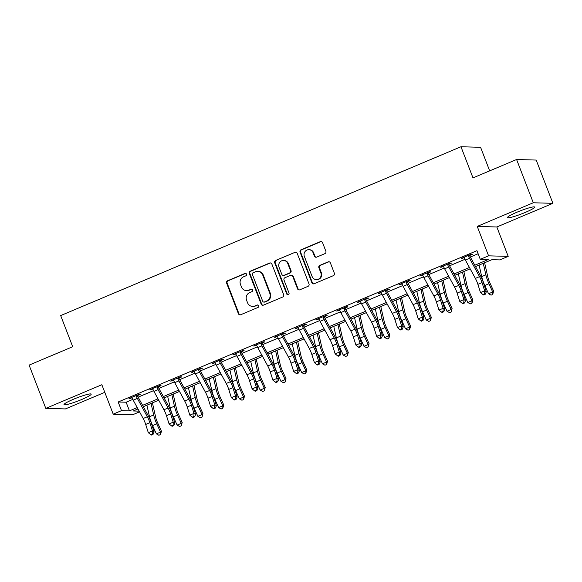 <?xml version="1.0" encoding="UTF-8"?>
<svg xmlns="http://www.w3.org/2000/svg" width="582" height="582" viewBox="0 0 582 582"><rect width="100%" height="100%" fill="white"/><g stroke="black" fill="none" stroke-linecap="round" stroke-linejoin="round"><path stroke-width="0.87" d="M246.521 274.158A1.28 1.229 -88.4 0 0 244.92 273.453L227.598 280.757A1.833 1.761 -88.4 0 0 226.624 283.143L238.424 313.72A1.833 1.761 -88.4 0 0 240.708 314.731L258.03 307.427A1.28 1.229 -88.4 0 0 257.608 304.953A1.28 1.229 -88.4 0 0 257.113 305.048L254.872 305.994A5.864 5.624 -88.4 0 1 247.554 302.756L246.572 300.21A5.864 5.624 -88.4 0 1 249.693 292.571L251.933 291.626A1.28 1.229 -88.4 0 0 251.511 289.152A1.28 1.229 -88.4 0 0 251.017 289.247L248.776 290.192A5.864 5.624 -88.4 0 1 241.457 286.955L240.475 284.409A5.864 5.624 -88.4 0 1 243.596 276.777L245.837 275.832A1.28 1.229 -88.4 0 0 246.521 274.158M245.677 273.394A1.28 1.229 -88.4 0 0 245.451 273.467L228.129 280.771A1.833 1.761 -88.4 0 0 227.155 283.158L238.955 313.734A1.833 1.761 -88.4 0 0 240.264 314.847M257.87 304.99A1.28 1.229 -88.4 0 0 257.644 305.063L254.872 305.994M251.773 289.196A1.28 1.229 -88.4 0 0 251.548 289.261L248.776 290.192M516.954 212.212A14.565 1.659 158.9 0 0 507.497 217.573A14.565 1.659 158.9 0 0 525.219 212.445A14.565 1.659 158.9 0 0 534.676 207.09A14.565 1.659 158.9 0 0 516.954 212.212M73.47 399.252A14.565 1.659 158.9 0 0 64.02 404.614A14.565 1.659 158.9 0 0 81.742 399.485A14.565 1.659 158.9 0 0 91.192 394.13A14.565 1.659 158.9 0 0 73.47 399.252M324.902 253.643A1.833 1.761 -88.4 0 0 325.876 251.257L322.566 242.679A1.833 1.761 -88.4 0 0 320.282 241.668L301.047 249.78A1.833 1.761 -88.4 0 0 300.072 252.166L311.872 282.743A1.833 1.761 -88.4 0 0 314.156 283.754L333.391 275.642A1.833 1.761 -88.4 0 0 334.366 273.256L330.372 262.889A1.833 1.761 -88.4 0 0 328.081 261.878L319.853 265.356A1.833 1.761 -88.4 0 0 318.878 267.742L320.857 272.878A4.903 4.7 -88.4 0 1 316.361 279.615A4.903 4.7 -88.4 0 1 312.134 276.559L304.371 256.429A4.903 4.7 -88.4 0 1 308.867 249.685A4.903 4.7 -88.4 0 1 313.094 252.748L314.382 256.102A1.833 1.761 -88.4 0 0 316.673 257.113L324.902 253.643M516.598 159.504L536.204 160.065L552.9 203.329L533.287 202.769L516.598 159.504L472.991 177.896L460.973 146.744L60.681 315.575L72.699 346.719L29.1 365.11L45.796 408.375L101.85 384.731L113.206 414.151L121.507 410.645L118.168 401.995L476.942 250.682L480.281 259.332L488.582 255.833L508.195 256.386L499.887 259.892L491.936 259.667L475.523 266.585M533.287 202.769L477.233 226.413L488.582 255.833M271.867 264.061A1.833 1.761 -88.4 0 0 269.582 263.049L250.34 271.168A1.833 1.761 -88.4 0 0 249.365 273.555L261.165 304.124A1.833 1.761 -88.4 0 0 263.45 305.135L282.692 297.024A1.833 1.761 -88.4 0 0 283.667 294.637L271.867 264.061M275.693 260.474L294.928 252.362A1.833 1.761 -88.4 0 1 297.22 253.366L309.013 283.943A1.833 1.761 -88.4 0 1 308.038 286.329L299.81 289.807A1.833 1.761 -88.4 0 1 297.518 288.796L292.739 276.392A1.833 1.761 -88.4 0 0 290.454 275.381L284.991 277.687A1.833 1.761 -88.4 0 0 284.016 280.073L288.992 292.979A1.28 1.229 -88.4 0 1 287.821 294.747A1.28 1.229 -88.4 0 1 286.715 293.946L274.719 262.86A1.833 1.761 -88.4 0 1 275.693 260.474L294.928 252.362M45.796 408.375L65.402 408.928L104.782 392.326M118.168 401.995L126.119 402.22L132.805 399.398M138.138 397.15L153.568 390.646M158.901 388.398L174.331 381.887M179.663 379.639L195.094 373.135M200.426 370.88L215.857 364.376M221.189 362.128L236.612 355.617M241.952 353.369L257.375 346.865M262.715 344.609L278.138 338.106M283.478 335.858L298.901 329.347M304.233 327.099L319.663 320.595M324.996 318.339L340.426 311.836M345.759 309.588L361.189 303.077M366.522 300.829L381.952 294.325M387.285 292.069L402.715 285.566M408.047 283.318L423.478 276.806M428.81 274.558L444.233 268.055M449.573 265.799L464.996 259.296M470.336 257.048L478.128 253.759M137.578 394.945L137.57 395.542L140.284 394.4L138.96 394.363L128.993 398.561L132.099 397.848A6.533 1.702 67.1 0 0 133.198 400.154L143.172 418.502A9.334 2.43 -112.9 0 1 145.704 424.445L148.308 432.681L152.462 430.927L154.121 431.924L151.516 423.696A14.004 3.645 67.1 0 0 147.726 414.777L137.745 396.429A1.87 0.487 -112.9 0 1 137.599 396.131L136.253 396.095A6.533 1.702 67.1 0 0 137.345 398.401L147.326 416.756A9.334 2.43 -112.9 0 1 149.858 422.699L152.462 430.927L152.404 433.939L150.745 434.645L151.415 435.045L153.073 434.339L152.404 433.939M158.333 386.186L158.333 386.783L161.047 385.64L159.723 385.604L149.756 389.809L152.862 389.089A6.533 1.702 67.1 0 0 153.954 391.395L163.935 409.75A9.334 2.43 -112.9 0 1 166.467 415.694L169.071 423.922L173.225 422.168L174.884 423.172L172.279 414.937A14.004 3.645 67.1 0 0 168.489 406.025L158.508 387.67A1.87 0.487 -112.9 0 1 158.355 387.379L157.016 387.336A6.533 1.702 67.1 0 0 158.108 389.649L168.089 407.997A9.334 2.43 -112.9 0 1 170.613 413.94L173.225 422.168L173.167 425.187L171.508 425.886L172.177 426.286L173.836 425.588L173.167 425.187M179.096 377.427L179.096 378.024L181.81 376.881L180.485 376.845L170.519 381.05L173.625 380.337A6.533 1.702 67.1 0 0 174.716 382.643L184.698 400.991A9.334 2.43 -112.9 0 1 187.229 406.934L189.834 415.17L193.988 413.416L195.647 414.413L193.042 406.185A14.004 3.645 67.1 0 0 189.252 397.266L179.271 378.918A1.87 0.487 -112.9 0 1 179.118 378.62L177.779 378.584A6.533 1.702 67.1 0 0 178.87 380.89L188.852 399.237A9.334 2.43 -112.9 0 1 191.376 405.181L193.988 413.416L193.93 416.428L192.271 417.127L192.933 417.527L194.599 416.828L193.93 416.428M199.859 368.675L199.859 369.272L202.572 368.13L201.241 368.093L191.282 372.291L194.388 371.578A6.533 1.702 67.1 0 0 195.479 373.884L205.461 392.232A9.334 2.43 -112.9 0 1 207.985 398.175L210.597 406.411L214.751 404.657L216.409 405.654L213.805 397.426A14.004 3.645 67.1 0 0 210.015 388.507L200.033 370.159A1.87 0.487 -112.9 0 1 199.881 369.861L198.542 369.825A6.533 1.702 67.1 0 0 199.633 372.131L209.615 390.486A9.334 2.43 -112.9 0 1 212.139 396.429L214.751 404.657L214.693 407.669L213.034 408.375L213.696 408.775L215.362 408.069L214.693 407.669M220.622 359.916L220.622 360.513L223.328 359.37L222.004 359.334L212.037 363.539L215.151 362.819A6.533 1.702 67.1 0 0 216.242 365.125L226.223 383.48A9.334 2.43 -112.9 0 1 228.748 389.423L231.36 397.652L235.506 395.906L237.172 396.902L234.568 388.667A14.004 3.645 67.1 0 0 230.778 379.755L220.796 361.4A1.87 0.487 -112.9 0 1 220.643 361.109L219.305 361.066A6.533 1.702 67.1 0 0 220.396 363.379L230.377 381.727A9.334 2.43 -112.9 0 1 232.902 387.67L235.506 395.906L235.455 398.917L233.797 399.616L234.459 400.016L236.125 399.317L235.455 398.917M241.385 351.157L241.385 351.761L244.091 350.611L242.767 350.575L232.8 354.78L235.914 354.067A6.533 1.702 67.1 0 0 237.005 356.373L246.986 374.721A9.334 2.43 -112.9 0 1 249.511 380.664L252.122 388.9L256.269 387.146L257.935 388.143L255.331 379.915A14.004 3.645 67.1 0 0 251.533 370.996L241.559 352.648A1.87 0.487 -112.9 0 1 241.406 352.35L240.068 352.314A6.533 1.702 67.1 0 0 241.159 354.62L251.14 372.967A9.334 2.43 -112.9 0 1 253.665 378.911L256.269 387.146L256.218 390.158L254.56 390.857L255.222 391.257L256.88 390.558L256.218 390.158M262.147 342.405L262.147 343.002L264.854 341.86L263.53 341.823L253.563 346.021L256.677 345.308A6.533 1.702 67.1 0 0 257.768 347.614L267.749 365.962A9.334 2.43 -112.9 0 1 270.274 371.913L272.878 380.141L277.032 378.387L278.698 379.384L276.094 371.156A14.004 3.645 67.1 0 0 272.296 362.237L262.322 343.889A1.87 0.487 -112.9 0 1 262.169 343.591L260.823 343.555A6.533 1.702 67.1 0 0 261.922 345.861L271.903 364.216A9.334 2.43 -112.9 0 1 274.428 370.159L277.032 378.387L276.981 381.406L275.322 382.105L275.984 382.505L277.643 381.799L276.981 381.406M282.91 333.646L282.91 334.243L285.617 333.1L284.292 333.064L274.326 337.269L277.439 336.549A6.533 1.702 67.1 0 0 278.531 338.855L288.512 357.21A9.334 2.43 -112.9 0 1 291.036 363.153L293.641 371.381L297.795 369.635L299.461 370.632L296.849 362.397A14.004 3.645 67.1 0 0 293.059 353.485L283.085 335.13A1.87 0.487 -112.9 0 1 282.932 334.839L281.586 334.796A6.533 1.702 67.1 0 0 282.685 337.109L292.659 355.457A9.334 2.43 -112.9 0 1 295.19 361.4L297.795 369.635L297.744 372.647L296.078 373.346L296.747 373.746L298.406 373.047L297.744 372.647M303.673 324.894L303.673 325.491L306.379 324.349L305.055 324.305L295.089 328.51L298.202 327.797A6.533 1.702 67.1 0 0 299.293 330.103L309.275 348.451A9.334 2.43 -112.9 0 1 311.799 354.394L314.404 362.63L318.558 360.876L320.224 361.873L317.612 353.645A14.004 3.645 67.1 0 0 313.822 344.726L303.84 326.378A1.87 0.487 -112.9 0 1 303.695 326.08L302.349 326.044A6.533 1.702 67.1 0 0 303.448 328.35L313.422 346.697A9.334 2.43 -112.9 0 1 315.953 352.641L318.558 360.876L318.507 363.888L316.841 364.594L317.51 364.987L319.169 364.288L318.507 363.888M324.436 316.135L324.436 316.732L327.142 315.59L325.818 315.553L315.851 319.751L318.958 319.038A6.533 1.702 67.1 0 0 320.056 321.344L330.03 339.692A9.334 2.43 -112.9 0 1 332.562 345.643L335.167 353.871L339.321 352.117L340.987 353.114L338.375 344.886A14.004 3.645 67.1 0 0 334.585 335.967L324.603 317.619A1.87 0.487 -112.9 0 1 324.458 317.321L323.112 317.285A6.533 1.702 67.1 0 0 324.203 319.591L334.184 337.946A9.334 2.43 -112.9 0 1 336.716 343.889L339.321 352.117L339.27 355.136L337.604 355.835L338.273 356.235L339.932 355.529L339.27 355.136M345.199 307.376L345.191 307.973L347.905 306.83L346.581 306.794L336.614 310.999L339.721 310.279A6.533 1.702 67.1 0 0 340.819 312.585L350.793 330.94A9.334 2.43 -112.9 0 1 353.325 336.883L355.929 345.111L360.083 343.365L361.742 344.362L359.138 336.127A14.004 3.645 67.1 0 0 355.347 327.215L345.366 308.86A1.87 0.487 -112.9 0 1 345.221 308.569L343.875 308.525A6.533 1.702 67.1 0 0 344.966 310.839L354.947 329.186A9.334 2.43 -112.9 0 1 357.479 335.13L360.083 343.365L360.032 346.377L358.367 347.076L359.036 347.476L360.695 346.777L360.032 346.377M365.954 298.624L365.954 299.221L368.668 298.079L367.344 298.035L357.377 302.24L360.484 301.527A6.533 1.702 67.1 0 0 361.575 303.833L371.556 322.181A9.334 2.43 -112.9 0 1 374.088 328.124L376.692 336.36L380.846 334.606L382.505 335.603L379.901 327.375A14.004 3.645 67.1 0 0 376.11 318.456L366.129 300.108A1.87 0.487 -112.9 0 1 365.976 299.81L364.638 299.774A6.533 1.702 67.1 0 0 365.729 302.08L375.71 320.427A9.334 2.43 -112.9 0 1 378.235 326.378L380.846 334.606L380.788 337.618L379.129 338.324L379.799 338.717L381.457 338.018L380.788 337.618M386.717 289.865L386.717 290.462L389.431 289.319L388.107 289.283L378.14 293.488L381.246 292.768A6.533 1.702 67.1 0 0 382.338 295.074L392.319 313.429A9.334 2.43 -112.9 0 1 394.851 319.373L397.455 327.601L401.609 325.847L403.268 326.851L400.663 318.616A14.004 3.645 67.1 0 0 396.873 309.697L386.892 291.349A1.87 0.487 -112.9 0 1 386.739 291.051L385.4 291.015A6.533 1.702 67.1 0 0 386.492 293.321L396.473 311.676A9.334 2.43 -112.9 0 1 398.997 317.619L401.609 325.847L401.551 328.866L399.892 329.565L400.554 329.965L402.22 329.267L401.551 328.866M407.48 281.106L407.48 281.703L410.194 280.56L408.862 280.524L398.903 284.729L402.009 284.016A6.533 1.702 67.1 0 0 403.1 286.322L413.082 304.67A9.334 2.43 -112.9 0 1 415.606 310.613L418.218 318.841L422.372 317.095L424.031 318.092L421.426 309.857A14.004 3.645 67.1 0 0 417.636 300.945L407.655 282.59A1.87 0.487 -112.9 0 1 407.502 282.299L406.163 282.263A6.533 1.702 67.1 0 0 407.255 284.569L417.236 302.916A9.334 2.43 -112.9 0 1 419.76 308.86L422.372 317.095L422.314 320.107L420.655 320.806L421.317 321.206L422.983 320.507L422.314 320.107M428.243 272.354L428.243 272.951L430.949 271.809L429.625 271.765L419.658 275.97L422.772 275.257A6.533 1.702 67.1 0 0 423.863 277.563L433.845 295.911A9.334 2.43 -112.9 0 1 436.369 301.854L438.981 310.09L443.128 308.336L444.793 309.333L442.189 301.105A14.004 3.645 67.1 0 0 438.399 292.186L428.417 273.838A1.87 0.487 -112.9 0 1 428.265 273.54L426.926 273.504A6.533 1.702 67.1 0 0 428.017 275.81L437.999 294.165A9.334 2.43 -112.9 0 1 440.523 300.108L443.128 308.336L443.077 311.348L441.418 312.054L442.08 312.454L443.746 311.748L443.077 311.348M449.006 263.595L449.006 264.192L451.712 263.049L450.388 263.013L440.421 267.218L443.535 266.498A6.533 1.702 67.1 0 0 444.626 268.804L454.607 287.159A9.334 2.43 -112.9 0 1 457.132 293.102L459.744 301.331L463.89 299.577L465.556 300.581L462.952 292.346A14.004 3.645 67.1 0 0 459.154 283.434L449.18 265.079A1.87 0.487 -112.9 0 1 449.028 264.788L447.689 264.745A6.533 1.702 67.1 0 0 448.78 267.051L458.762 285.406A9.334 2.43 -112.9 0 1 461.286 291.349L463.89 299.577L463.839 302.596L462.181 303.295L462.843 303.695L464.501 302.996L463.839 302.596M469.769 254.836L469.769 255.433L472.475 254.29L471.151 254.254L461.184 258.459L464.298 257.746A6.533 1.702 67.1 0 0 465.389 260.052L475.37 278.4A9.334 2.43 -112.9 0 1 477.895 284.343L480.499 292.571L484.653 290.825L486.319 291.822L483.715 283.587A14.004 3.645 67.1 0 0 479.917 274.675L469.943 256.32A1.87 0.487 -112.9 0 1 469.79 256.029L468.445 255.993A6.533 1.702 67.1 0 0 469.543 258.299L479.524 276.646A9.334 2.43 -112.9 0 1 482.049 282.59L484.653 290.825L484.602 293.837L482.944 294.536L483.606 294.936L485.264 294.237L484.602 293.837M489.673 170.861L480.587 147.304L460.973 146.744M477.233 226.413L496.839 226.973L552.9 203.329M496.839 226.973L508.195 256.386M139.564 411.86L132.812 414.704L113.206 414.151M474.781 265.232L488.225 259.557L480.281 259.332M121.507 410.645L129.459 410.87L137.243 407.589M142.59 405.334L157.998 398.837M163.353 396.575L178.761 390.078M184.116 387.823L199.524 381.319M204.879 379.064L220.287 372.567M225.641 370.305L241.05 363.808M246.404 361.553L261.813 355.049M267.16 352.794L282.576 346.297M287.923 344.042L303.338 337.538M308.686 335.283L324.101 328.779M329.448 326.524L344.864 320.027M350.211 317.772L365.62 311.268M370.974 309.013L386.383 302.509M391.737 300.254L407.145 293.757M412.5 291.502L427.908 284.998M433.263 282.743L448.671 276.246M454.025 273.984L469.434 267.487M137.978 408.95L133.169 410.979L139.178 411.147M470.176 268.848L454.76 275.344M449.413 277.599L433.997 284.103M428.65 286.359L413.235 292.855M407.887 295.118L392.472 301.614M387.125 303.869L371.709 310.373M366.362 312.629L350.953 319.125M345.599 321.388L330.19 327.884M324.836 330.139L309.428 336.643M304.073 338.899L288.665 345.395M283.31 347.65L267.902 354.154M262.555 356.41L247.139 362.913M241.792 365.169L226.376 371.665M221.029 373.92L205.613 380.424M200.266 382.68L184.85 389.183M179.503 391.439L164.088 397.935M158.74 400.19L143.332 406.694M126.119 402.22L129.459 410.87M130.317 398.597L130.121 398.088M151.08 389.845L150.883 389.329M171.843 381.086L171.646 380.577M192.606 372.335L192.402 371.818M213.368 363.575L213.165 363.059M234.124 354.816L233.928 354.307M254.887 346.064L254.69 345.548M275.65 337.305L275.453 336.789M296.413 328.546L296.216 328.037M317.175 319.794L316.979 319.278M337.938 311.035L337.742 310.519M358.701 302.276L358.505 301.767M379.464 293.524L379.268 293.008M400.227 284.765L400.023 284.256M420.99 276.006L420.786 275.497M441.753 267.254L441.549 266.738M462.508 258.495L462.312 257.986M246.513 290.622L247.037 290.636A5.864 5.624 -88.4 0 0 249.307 290.207M252.603 306.416L253.134 306.43A5.864 5.624 -88.4 0 0 255.403 306.008M270.55 262.948A1.833 1.761 -88.4 0 0 270.106 263.064L250.871 271.183A1.833 1.761 -88.4 0 0 249.896 273.569L261.696 304.139A1.833 1.761 -88.4 0 0 263.006 305.259M253.054 272.783A1.28 1.229 -88.4 0 0 252.37 274.457L262.729 301.294A1.28 1.229 -88.4 0 0 264.323 302L266.687 301.003A5.864 5.624 -88.4 0 0 269.808 293.372L262.729 275.024A5.864 5.624 -88.4 0 0 255.418 271.787L253.054 272.783M263.828 302.094L264.359 302.109A1.28 1.229 -88.4 0 0 264.854 302.022L264.323 302M257.68 271.365L258.212 271.379A5.864 5.624 -88.4 0 1 263.26 275.039L270.339 293.386A5.864 5.624 -88.4 0 1 267.218 301.018L264.854 302.022M295.903 252.253A1.833 1.761 -88.4 0 0 295.46 252.377M291.16 275.25L291.691 275.264A1.833 1.761 -88.4 0 1 293.27 276.406L298.049 288.81A1.833 1.761 -88.4 0 0 299.366 289.923M276.224 260.489A1.833 1.761 -88.4 0 0 275.25 262.875L287.246 293.961A1.28 1.229 -88.4 0 0 288.083 294.725M287.77 263.522A4.903 4.7 -88.4 0 0 283.55 260.467A4.903 4.7 -88.4 0 0 279.047 267.203L281.783 274.297A1.833 1.761 -88.4 0 0 284.074 275.308L289.53 273.002A1.833 1.761 -88.4 0 0 290.505 270.615L287.77 263.522L288.301 263.544A4.903 4.7 -88.4 0 0 284.081 260.481L283.55 260.467M283.361 275.439L283.892 275.453A1.833 1.761 -88.4 0 0 284.605 275.322L284.074 275.308M288.301 263.544L291.036 270.63A1.833 1.761 -88.4 0 1 290.062 273.016L284.605 275.322M308.867 249.685L309.398 249.7A4.903 4.7 -88.4 0 1 313.618 252.763L314.913 256.116A1.833 1.761 -88.4 0 0 316.23 257.237M316.361 279.615L316.884 279.629A4.903 4.7 -88.4 0 0 321.388 272.893L320.857 272.878M329.056 261.776A1.833 1.761 -88.4 0 0 328.612 261.893L320.384 265.37A1.833 1.761 -88.4 0 0 319.409 267.756L321.388 272.893M321.257 241.559A1.833 1.761 -88.4 0 0 320.813 241.683L301.578 249.794A1.833 1.761 -88.4 0 0 300.603 252.181L312.396 282.757A1.833 1.761 -88.4 0 0 313.713 283.87M152.419 402.86L155.62 416.988A9.334 2.43 67.1 0 0 157.671 422.918L161.432 431.182L160.537 434.55L158.879 435.256L156.354 433.859L152.6 425.595A14.004 3.645 -112.9 0 1 149.516 416.697L146.911 405.181M156.354 433.859L160.508 432.106L156.754 423.842A14.004 3.645 -112.9 0 1 153.67 414.944L151.058 403.435M160.537 434.55L160.508 432.106L161.432 431.182M137.57 395.542L137.599 396.131M136.253 396.095L136.246 395.505L131.699 397.419L132.099 397.848M153.073 434.339L154.121 431.924M148.308 432.681L150.745 434.645M173.181 394.101L176.382 408.229A9.334 2.43 67.1 0 0 178.434 414.166L182.195 422.43L181.3 425.798L179.642 426.497L177.117 425.1L173.363 416.836A14.004 3.645 -112.9 0 1 170.279 407.946L167.674 396.429M177.117 425.1L181.271 423.354L177.51 415.09A14.004 3.645 -112.9 0 1 174.433 406.192L171.821 394.676M181.3 425.798L181.271 423.354L182.195 422.43M193.944 385.349L197.145 399.478A9.334 2.43 67.1 0 0 199.197 405.407L202.958 413.671L202.063 417.039L200.404 417.738L197.88 416.348L194.126 408.084A14.004 3.645 -112.9 0 1 191.042 399.187L188.43 387.67M197.88 416.348L202.034 414.595L198.273 406.331A14.004 3.645 -112.9 0 1 195.196 397.433L192.584 385.917M202.063 417.039L202.034 414.595L202.958 413.671M214.707 376.59L217.901 390.718A9.334 2.43 67.1 0 0 219.96 396.648L223.714 404.912L222.826 408.288L221.167 408.986L218.643 407.589L214.889 399.325A14.004 3.645 -112.9 0 1 211.804 390.427L209.193 378.911M218.643 407.589L222.797 405.836L219.036 397.571A14.004 3.645 -112.9 0 1 215.958 388.674L213.347 377.165M222.826 408.288L222.797 405.836L223.714 404.912M158.333 386.783L158.355 387.379M157.016 387.336L157.009 386.746L152.462 388.667L152.862 389.089M173.836 425.588L174.884 423.172M169.071 423.922L171.508 425.886M179.096 378.024L179.118 378.62M177.779 378.584L177.772 377.987L173.225 379.908L173.625 380.33M194.599 416.828L195.647 414.413M189.834 415.17L192.271 417.127M199.859 369.272L199.881 369.861M198.542 369.825L198.535 369.235L193.988 371.149L194.388 371.578M215.362 408.069L216.409 405.654M210.597 406.411L213.034 408.375M235.47 367.831L238.664 381.959A9.334 2.43 67.1 0 0 240.722 387.896L244.476 396.16L243.589 399.528L241.93 400.227L239.406 398.83L235.645 390.566A14.004 3.645 -112.9 0 1 232.567 381.676L229.955 370.159M239.406 398.83L243.56 397.084L239.799 388.82A14.004 3.645 -112.9 0 1 236.721 379.922L234.11 368.406M243.589 399.528L243.56 397.084L244.476 396.16M220.622 360.513L220.643 361.109M219.305 361.066L219.298 360.476L214.751 362.397L215.151 362.819M236.125 399.317L237.172 396.902M231.36 397.652L233.797 399.616M256.226 359.079L259.427 373.208A9.334 2.43 67.1 0 0 261.485 379.137L265.239 387.401L264.352 390.769L262.693 391.475L260.169 390.078L256.407 381.814A14.004 3.645 -112.9 0 1 253.33 372.917L250.718 361.4M260.169 390.078L264.323 388.325L260.561 380.061A14.004 3.645 -112.9 0 1 257.477 371.163L254.872 359.647M264.352 390.769L264.323 388.325L265.239 387.401M241.385 351.761L241.406 352.35M240.068 352.314L240.06 351.717L235.514 353.638L235.914 354.06M256.88 390.558L257.935 388.143M252.122 388.9L254.56 390.857M276.988 350.32L280.189 364.448A9.334 2.43 67.1 0 0 282.248 370.378L286.002 378.642L285.115 382.018L283.449 382.716L280.931 381.319L277.17 373.055A14.004 3.645 -112.9 0 1 274.093 364.157L271.481 352.641M280.931 381.319L285.085 379.566L281.324 371.301A14.004 3.645 -112.9 0 1 278.24 362.411L275.635 350.895M285.115 382.018L285.085 379.566L286.002 378.642M262.147 343.002L262.169 343.591M260.823 343.555L260.823 342.965L256.276 344.879L256.677 345.308M277.643 381.799L278.698 379.384M272.878 380.141L275.322 382.105M297.751 341.561L300.952 355.689A9.334 2.43 67.1 0 0 303.004 361.626L306.765 369.89L305.877 373.258L304.211 373.957L301.694 372.56L297.933 364.303A14.004 3.645 -112.9 0 1 294.848 355.406L292.244 343.889M301.694 372.56L305.841 370.814L302.087 362.55A14.004 3.645 -112.9 0 1 299.002 353.652L296.398 342.136M305.877 373.258L305.841 370.814L306.765 369.89M282.91 334.243L282.932 334.839M281.586 334.796L281.586 334.206L277.039 336.127L277.439 336.549M298.406 373.047L299.461 370.632M293.641 371.381L296.078 373.346M318.514 332.809L321.715 346.937A9.334 2.43 67.1 0 0 323.767 352.867L327.528 361.131L326.64 364.499L324.974 365.205L322.457 363.808L318.696 355.544A14.004 3.645 -112.9 0 1 315.611 346.646L313.007 335.13M322.457 363.808L326.604 362.055L322.85 353.791A14.004 3.645 -112.9 0 1 319.765 344.893L317.161 333.377M326.64 364.499L326.604 362.055L327.528 361.131M303.673 325.491L303.695 326.08M302.349 326.044L302.342 325.447L297.795 327.368L298.195 327.797M319.169 364.288L320.224 361.873M314.404 362.63L316.841 364.594M339.277 324.05L342.478 338.178A9.334 2.43 67.1 0 0 344.529 344.108L348.291 352.372L347.396 355.748L345.737 356.446L343.22 355.049L339.459 346.785A14.004 3.645 -112.9 0 1 336.374 337.887L333.77 326.371M343.22 355.049L347.367 353.296L343.613 345.031A14.004 3.645 -112.9 0 1 340.528 336.141L337.924 324.625M347.396 355.748L347.367 353.296L348.291 352.372M324.436 316.732L324.458 317.321M323.112 317.285L323.105 316.695L318.558 318.609L318.958 319.038M339.932 355.529L340.987 353.114M335.167 353.871L337.604 355.835M360.04 315.291L363.241 329.427A9.334 2.43 67.1 0 0 365.292 335.356L369.053 343.62L368.159 346.988L366.5 347.687L363.976 346.297L360.222 338.033A14.004 3.645 -112.9 0 1 357.137 329.136L354.533 317.619M363.976 346.297L368.13 344.544L364.376 336.28A14.004 3.645 -112.9 0 1 361.291 327.382L358.679 315.866M368.159 346.988L368.13 344.544L369.053 343.62M345.191 307.973L345.221 308.569M343.875 308.525L343.867 307.936L339.321 309.857L339.721 310.279M360.695 346.777L361.742 344.362M355.929 345.111L358.367 347.076M380.803 306.539L384.004 320.667A9.334 2.43 67.1 0 0 386.055 326.597L389.816 334.861L388.922 338.229L387.263 338.935L384.738 337.538L380.984 329.274A14.004 3.645 -112.9 0 1 377.9 320.376L375.295 308.86M384.738 337.538L388.892 335.785L385.131 327.521A14.004 3.645 -112.9 0 1 382.054 318.623L379.442 307.107M388.922 338.229L388.892 335.785L389.816 334.861M365.954 299.221L365.976 299.81M364.638 299.774L364.63 299.177L360.083 301.098L360.484 301.527M381.457 338.018L382.505 335.603M376.692 336.36L379.129 338.324M401.565 297.78L404.766 311.908A9.334 2.43 67.1 0 0 406.818 317.837L410.579 326.102L409.684 329.477L408.026 330.176L405.501 328.779L401.747 320.515A14.004 3.645 -112.9 0 1 398.663 311.617L396.051 300.108M405.501 328.779L409.655 327.026L405.894 318.769A14.004 3.645 -112.9 0 1 402.817 309.871L400.205 298.355M409.684 329.477L409.655 327.026L410.579 326.102M386.717 290.462L386.739 291.051M385.4 291.015L385.393 290.425L380.846 292.339L381.246 292.768M402.22 329.267L403.268 326.851M397.455 327.601L399.892 329.565M422.328 289.021L425.522 303.157A9.334 2.43 67.1 0 0 427.581 309.086L431.335 317.35L430.447 320.718L428.788 321.417L426.264 320.027L422.51 311.763A14.004 3.645 -112.9 0 1 419.426 302.866L416.814 291.349M426.264 320.027L430.418 318.274L426.657 310.01A14.004 3.645 -112.9 0 1 423.58 301.112L420.968 289.596M430.447 320.718L430.418 318.274L431.335 317.35M407.48 281.703L407.502 282.299M406.163 282.263L406.156 281.666L401.609 283.587L402.009 284.009M422.983 320.507L424.031 318.092M418.218 318.841L420.655 320.806M443.091 280.269L446.285 294.397A9.334 2.43 67.1 0 0 448.344 300.327L452.098 308.591L451.21 311.959L449.551 312.665L447.027 311.268L443.266 303.004A14.004 3.645 -112.9 0 1 440.188 294.106L437.577 282.59M447.027 311.268L451.181 309.515L447.42 301.25A14.004 3.645 -112.9 0 1 444.342 292.353L441.731 280.837M451.21 311.959L451.181 309.515L452.098 308.591M428.243 272.951L428.265 273.54M426.926 273.504L426.919 272.914L422.372 274.828L422.772 275.257M443.746 311.748L444.793 309.333M438.981 310.09L441.418 312.054M463.847 271.51L467.048 285.638A9.334 2.43 67.1 0 0 469.107 291.575L472.86 299.832L471.973 303.207L470.314 303.906L467.79 302.509L464.029 294.245A14.004 3.645 -112.9 0 1 460.951 285.347L458.34 273.838M467.79 302.509L471.944 300.763L468.183 292.499A14.004 3.645 -112.9 0 1 465.098 283.601L462.494 272.085M471.973 303.207L471.944 300.763L472.86 299.832M449.006 264.192L449.028 264.788M447.689 264.745L447.682 264.155L443.135 266.069L443.535 266.498M464.501 302.996L465.556 300.581M459.744 301.331L462.181 303.295M484.61 262.758L487.811 276.887A9.334 2.43 67.1 0 0 489.869 282.816L493.623 291.08L492.736 294.448L491.07 295.147L488.553 293.757L484.791 285.493A14.004 3.645 -112.9 0 1 481.714 276.596L479.102 265.079M488.553 293.757L492.707 292.004L488.945 283.74A14.004 3.645 -112.9 0 1 485.861 274.842L483.256 263.326M492.736 294.448L492.707 292.004L493.623 291.08M469.769 255.433L469.79 256.029M468.445 255.993L468.445 255.396L463.898 257.317L464.298 257.739M485.264 294.237L486.319 291.822M480.499 292.571L482.944 294.536M245.451 273.467L244.92 273.453M257.644 305.063L257.113 305.048M251.548 289.261L251.017 289.247M238.955 313.734L238.424 313.72M227.155 283.158L226.624 283.143M228.129 280.771L227.598 280.757M261.696 304.139L261.165 304.124M249.896 273.569L249.365 273.555M250.871 271.183L250.34 271.168M270.106 263.064L269.582 263.049M267.218 301.018L266.687 301.003M270.339 293.386L269.808 293.372M263.26 275.039L262.729 275.024M298.049 288.81L297.518 288.796M293.27 276.406L292.739 276.392M287.246 293.961L286.715 293.946M275.25 262.875L274.719 262.86M290.062 273.016L289.53 273.002M291.036 270.63L290.505 270.615M314.913 256.116L314.382 256.102M313.618 252.763L313.094 252.748M319.409 267.756L318.878 267.742M320.384 265.37L319.853 265.356M328.612 261.893L328.081 261.878M312.396 282.757L311.872 282.743M300.603 252.181L300.072 252.166M301.578 249.794L301.047 249.78M320.813 241.683L320.282 241.668M152.6 425.595L156.754 423.842M149.516 416.697L153.67 414.944M147.326 416.756L143.172 418.502M149.858 422.699L145.704 424.445M137.345 398.401L133.198 400.154M173.363 416.836L177.51 415.09M170.279 407.946L174.433 406.192M194.126 408.084L198.273 406.331M191.042 399.187L195.196 397.433M214.889 399.325L219.036 397.571M211.804 390.427L215.958 388.674M168.089 407.997L163.935 409.75M170.613 413.94L166.467 415.694M158.108 389.649L153.954 391.395M188.852 399.237L184.698 400.991M191.376 405.181L187.229 406.934M178.87 380.89L174.716 382.643M209.615 390.486L205.461 392.232M212.139 396.429L207.985 398.175M199.633 372.131L195.479 373.884M235.645 390.566L239.799 388.82M232.567 381.676L236.721 379.922M230.377 381.727L226.223 383.48M232.902 387.67L228.748 389.423M220.396 363.379L216.242 365.125M256.407 381.814L260.561 380.061M253.33 372.917L257.477 371.163M251.14 372.967L246.986 374.721M253.665 378.911L249.511 380.664M241.159 354.62L237.005 356.373M277.17 373.055L281.324 371.301M274.093 364.157L278.24 362.411M271.903 364.216L267.749 365.962M274.428 370.159L270.274 371.913M261.922 345.861L257.768 347.614M297.933 364.303L302.087 362.55M294.848 355.406L299.002 353.652M292.659 355.457L288.512 357.21M295.19 361.4L291.036 363.153M282.685 337.109L278.531 338.855M318.696 355.544L322.85 353.791M315.611 346.646L319.765 344.893M313.422 346.697L309.275 348.451M315.953 352.641L311.799 354.394M303.448 328.35L299.293 330.103M339.459 346.785L343.613 345.031M336.374 337.887L340.528 336.141M334.184 337.946L330.03 339.692M336.716 343.889L332.562 345.643M324.203 319.591L320.056 321.344M360.222 338.033L364.376 336.28M357.137 329.136L361.291 327.382M354.947 329.186L350.793 330.94M357.479 335.13L353.325 336.883M344.966 310.839L340.819 312.585M380.984 329.274L385.131 327.521M377.9 320.376L382.054 318.623M375.71 320.427L371.556 322.181M378.235 326.378L374.088 328.124M365.729 302.08L361.575 303.833M401.747 320.515L405.894 318.769M398.663 311.617L402.817 309.871M396.473 311.676L392.319 313.429M398.997 317.619L394.851 319.373M386.492 293.321L382.338 295.074M422.51 311.763L426.657 310.01M419.426 302.866L423.58 301.112M417.236 302.916L413.082 304.67M419.76 308.86L415.606 310.613M407.255 284.569L403.1 286.322M443.266 303.004L447.42 301.25M440.188 294.106L444.342 292.353M437.999 294.165L433.845 295.911M440.523 300.108L436.369 301.854M428.017 275.81L423.863 277.563M464.029 294.245L468.183 292.499M460.951 285.347L465.098 283.601M458.762 285.406L454.607 287.159M461.286 291.349L457.132 293.102M448.78 267.051L444.626 268.804M484.791 285.493L488.945 283.74M481.714 276.596L485.861 274.842M479.524 276.646L475.37 278.4M482.049 282.59L477.895 284.343M469.543 258.299L465.389 260.052"/></g></svg>
